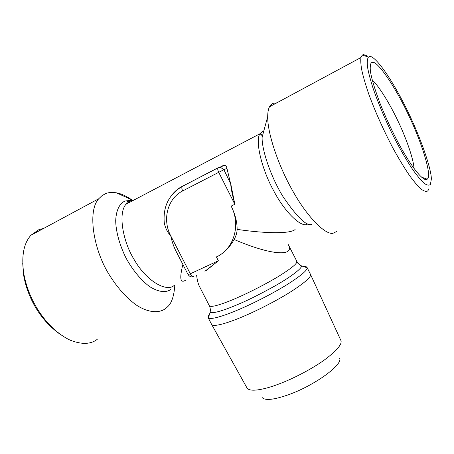 <?xml version="1.0" encoding="UTF-8"?>
<svg xmlns="http://www.w3.org/2000/svg" width="454" height="454" viewBox="0 0 454 454"><rect width="100%" height="100%" fill="white"/><g stroke="black" fill="none" stroke-linecap="round" stroke-linejoin="round"><path stroke-width="0.68" d="M339.632 358.251C343.111 364.545 314.809 385.281 289.039 394.532C274.12 399.804 265.159 400.814 262.151 397.556M413.991 168.445C413.696 159.519 406.285 138.402 398.323 121.774C390.724 105.43 379.13 86.118 372.269 80.069M279.142 383.925C292.671 378.886 311.603 369.181 324.4 359.954C336.789 350.687 342.299 344.223 340.931 340.557L310.445 274.267C311.637 276.577 305.48 282.161 291.979 291.02C278.047 299.958 257.651 310.394 243.475 316.37C231.568 321.511 213.766 327.794 211.621 324.411L247.107 388.153C250.778 392.954 267.849 388.306 279.142 383.925M427.73 178.638C431.816 174.864 421.414 141.472 408.521 115.072C396.177 88.343 377.132 59.934 372.32 62.431C370.907 62.408 370.214 64.417 370.231 68.469C370.305 74.32 373.58 85.971 380.055 103.427C385.639 117.382 392.074 131.183 399.361 144.82C416.42 175.613 425.211 181.555 427.22 179.199L427.73 178.638M22.723 263.303L23.546 274.676C27.569 298.199 40.417 319.883 58.861 333.355M369.528 56.568C372.547 55.138 384.453 66.551 402.772 101.424C421.335 137.153 432.032 171.578 431.294 179.438L430.437 184.313C429.302 185.595 427.384 185.385 424.683 183.683C421.488 180.913 417.612 176.379 413.055 170.08C405.626 158.968 398.351 146.211 391.229 131.813C384.419 117.773 378.443 103.518 373.319 89.041C370.447 80.159 368.495 72.714 367.468 66.704C367.014 61.772 367.354 58.555 368.489 57.051L369.528 56.568M209.515 314.264C208.216 315.791 207.745 316.903 208.108 317.601L208.352 317.908C211.468 320.297 228.283 314.14 239.774 309.134C253.559 303.249 273.263 293.216 287.234 284.499C300.86 275.799 307.494 270.226 307.137 267.792L307.029 267.417C306.677 266.708 305.502 266.43 303.505 266.577M43.811 228.328L38.817 229.696L30.9 235.28C23.846 243.157 21.406 255.517 23.58 272.366C28.12 300.752 46.961 328.997 69.984 340.097C81.601 344.677 90.681 344.433 97.218 339.354M428.752 188.892L428.19 190.243C427.237 192.104 424.882 191.73 421.119 189.102C418.168 186.503 414.389 182.099 409.792 175.908C404.684 168.462 399.055 159.161 392.892 148.015C383.17 129.413 375.14 111.468 368.79 94.188C365.345 84.058 362.95 75.756 361.6 69.28C360.754 63.872 360.544 59.951 360.97 57.516L362.264 55.087L363.421 54.593L366.974 55.74M131.836 199.856C125.957 195.878 120.843 193.54 116.496 192.842C112.11 192.144 108.54 192.388 105.782 193.574L102.093 195.578L98.779 198.727C86.924 211.275 93.751 251.425 110.209 276.276C117.705 288.046 126.274 297.546 135.911 304.782C148.43 313.061 159.241 313.322 165.659 308.516L167.736 306.632C171.669 303.141 174.03 296.014 174.824 285.26M132.886 200.611L132.472 200.31M336.919 231.358L332.981 233.294C324.985 234.99 306.518 216.002 292.421 190.334C279.284 167.339 267.514 134.498 267.678 116.689C267.729 112.342 268.331 109.039 269.489 106.786L270.777 104.851L272.655 103.393L276.815 102.842M221.853 253.678C226.813 250.001 230.904 245.273 234.128 239.496C271.271 255.432 295.157 256.924 288.29 244.632L297.745 263.087L301.11 265.726L307.137 267.792M210.412 310.014L210.151 312.267L210.401 309.469L209.799 306.632L199.363 286.258C198.131 283.852 197.206 280.146 196.593 275.124M205.861 270.856L218.363 260.761L204.907 271.288M234.128 239.496C236.063 235.989 237.062 232.618 237.124 229.383C267.491 233.838 290.662 233.685 295.111 229.508M164.059 220.36L164.229 222.347C165.029 227.42 167.203 231.926 170.755 235.864L190.3 273.796L218.363 260.761L216.399 256.913C233.748 249.377 241.182 225.088 231.148 206.099C235.183 214.316 237.175 222.08 237.124 229.383M185.941 279.959C180.323 283.892 179.302 278.733 182.883 264.478M231.148 206.099L234.843 204.277L230.797 184.029C230.666 186.804 232.011 193.552 234.843 204.277L218.726 172.327L182.712 190.918C167.464 198.415 162.072 219.776 170.755 235.864C171.924 241.335 173.542 246.17 175.613 250.37L188.104 274.596L190.3 273.796C191.577 275.992 192.746 276.866 193.813 276.412M230.354 182.536L226.943 168.355L223.913 169.739L230.797 184.029M226.943 168.355C226.694 166.72 225.95 165.71 224.713 165.318L222.801 165.619M208.352 317.908L210.151 312.267C213.096 314.304 228.612 308.527 239.19 303.891C248.236 300.122 260.284 294.067 275.328 285.719C289.839 277.473 301.967 268.564 301.518 265.919L299.544 264.796M209.402 305.758C211.087 308.289 226.801 302.381 237.243 297.75C249.689 292.342 267.627 283.165 279.999 275.493C292.007 267.9 297.574 263.224 296.706 261.464M133.255 200.413L132.926 200.356M131.683 200.174L124.998 201.043C120.775 202.91 116.281 208.125 115.702 220.582C115.798 230.632 119.209 244.28 125.996 258.008C133.374 271.373 142.442 281.639 150.376 287.064C160.574 293.188 167.106 292.081 170.869 289.442M311.626 224.458C306.461 226.268 296.916 216.972 282.99 196.582C269.574 174.699 261.436 147.584 262.151 137.063L267.678 116.689M134.174 199.93L130.463 200.816L126.07 204.192C117.79 212.994 122.864 241.993 134.554 260.233C146.46 281.088 166.703 292.569 174.268 285.35M307.931 223.771C302.551 228.958 285.299 213.176 273.66 190.725C262.327 170.545 254.762 141.137 259.898 133.788L262.843 131.081L263.842 130.82M182.712 190.918C181.787 189.006 181.566 187.542 182.048 186.532L218.158 167.679M182.304 186.288C178.626 188.172 175.295 190.884 172.31 194.42M223.913 169.739L220.394 167.231L217.926 167.906C217.517 168.894 217.784 170.369 218.726 172.327L223.913 169.739M427.22 179.199L421.533 177.151M307.029 267.417L310.451 274.273M211.621 324.411L208.108 317.601M23.546 274.676L23.58 272.366M368.489 57.051L362.264 55.087M30.9 235.28L98.779 198.727M269.489 106.786L360.97 57.516M116.496 192.842L132.08 199.964M262.151 137.063L261.703 134.861L259.898 133.788L126.07 204.192L127.614 201.531L131.49 200.276M192.944 276.679C191.145 277.258 189.528 276.565 188.104 274.596M224.713 165.318L217.926 167.906L182.048 186.532C168.99 194.443 163.048 206.377 164.229 222.347"/></g></svg>
